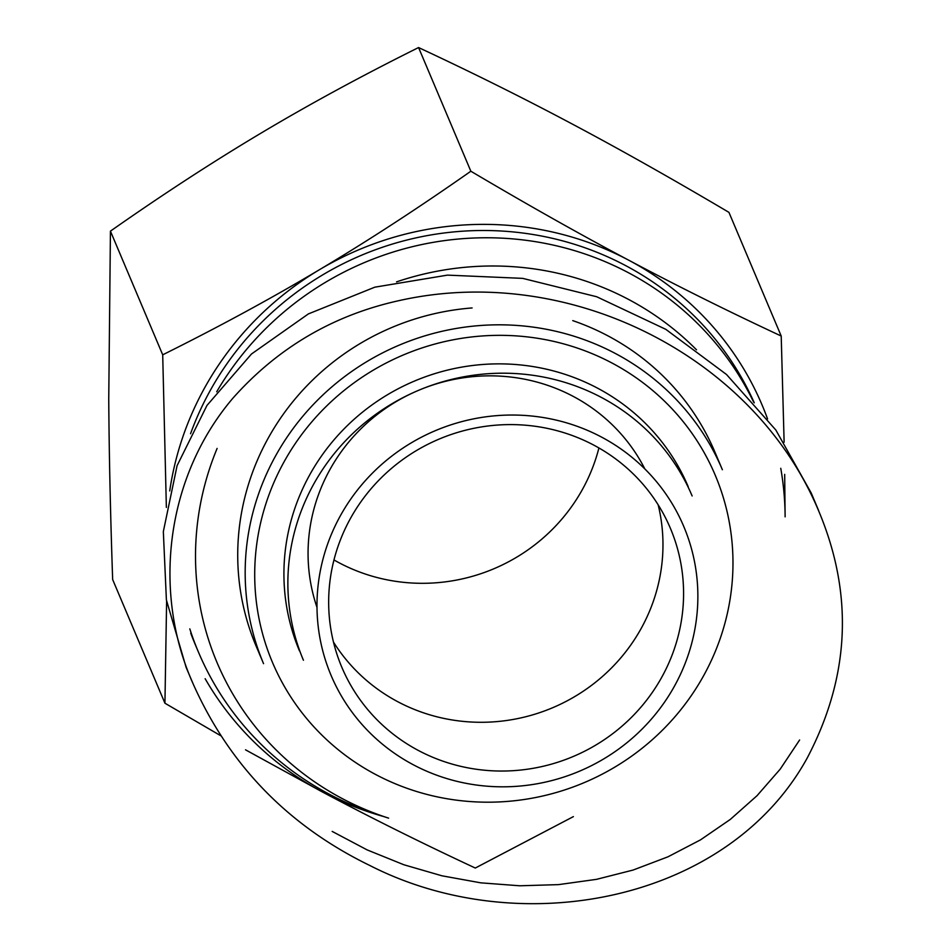 <?xml version="1.0" encoding="UTF-8"?>
<svg xmlns="http://www.w3.org/2000/svg" width="951" height="951" viewBox="0 0 951 951"><rect width="100%" height="100%" fill="white"/><g stroke="black" fill="none" stroke-linecap="round" stroke-linejoin="round"><path stroke-width="1.43" d="M598.916 447.957A178.372 172.286 -22.9 0 1 333.967 559.949M423.575 388.293A178.372 172.286 -22.9 0 1 573.287 396.424A178.372 172.286 -22.9 0 1 644.814 468.879M658.163 504.826A178.372 172.286 -22.9 0 1 552.59 707.758A178.372 172.286 -22.9 0 1 333.468 642.056A178.372 172.286 157.1 0 0 639.75 630.977A178.372 172.286 157.1 0 0 658.163 504.826M317.004 607.439A178.372 172.286 -22.9 0 1 413.376 392.608M573.382 816.624L475.298 868.037C422.196 843.275 371.401 818.015 322.912 792.254A310.834 300.243 157.1 0 0 383.538 816.505M220.596 735.646L164.939 703.217L166.615 601.21M205.154 678.717A310.834 300.243 157.1 0 0 322.912 792.254L245.513 749.816M166.366 507.418L162.704 354.818C219.17 326.728 271.451 298.341 319.572 269.632A310.834 300.243 157.1 0 0 169.73 490.942M319.572 269.632C367.716 240.983 418.143 208.174 470.852 171.228C527.698 204.857 580.36 234.528 628.825 260.253A310.834 300.243 157.1 0 0 319.572 269.632M767.564 418.927A310.834 300.243 157.1 0 0 628.825 260.253C677.314 286.013 728.109 311.286 781.211 336.036L784.123 442.167M784.682 474.383L785.122 516.857A310.834 300.243 157.1 0 0 780.759 468.284M781.211 336.036L728.942 212.37C672.084 178.74 619.434 149.057 570.957 123.345C522.468 97.573 471.672 72.312 418.571 47.55C362.117 75.628 309.836 104.028 261.703 132.724C213.559 161.385 163.144 194.182 110.435 231.141L108.747 398.731C109.092 453.128 110.387 513.397 112.658 579.551L164.939 703.217M162.704 354.818L110.435 231.141M470.852 171.228L418.571 47.55M396.567 281.876A291.481 281.544 -22.9 0 1 696.512 349.813M189.808 628.884A304.534 294.156 -22.9 0 0 198.438 652.077A304.534 294.156 -22.9 0 0 377.725 814.638L388.638 818.145A291.481 281.544 -22.9 0 1 217.113 448.42M216.709 391.776A304.534 294.156 -22.9 0 1 492.44 237.821A304.534 294.156 -22.9 0 1 753.632 402.107M190.557 433.704A304.534 294.156 -22.9 0 1 212.549 386.415A304.534 294.156 -22.9 0 1 492.784 230.641A304.534 294.156 -22.9 0 1 754.262 402.82M198.438 652.077L195.371 644.814A304.534 294.156 -22.9 0 1 190.735 633.152M692.138 495.958A210.991 203.811 157.1 0 0 418.44 390.385A210.991 203.811 157.1 0 0 303.44 660.256M799.613 739.997L780.212 769.133L757.008 795.725L730.32 819.405L700.507 839.864L667.971 856.815L633.152 870.034L596.527 879.342L558.57 884.62L519.805 885.785L480.766 882.837L441.953 875.8L403.925 864.78L367.157 849.909L332.172 831.412M193.184 683.983C229.56 765.424 288.486 825.943 369.951 865.553C520.102 942.215 728.133 901.726 807.137 758.161C849.992 676.648 853.784 594.09 818.49 510.485C753.62 355.912 569.126 262.524 399.408 300.54C333.468 315.019 278.001 347.531 232.995 398.077C165.296 477.509 152.279 592.948 193.184 683.983L186.123 667.364L166.401 599.974L163.334 531.597L177.088 465.657L206.961 405.447L251.468 354.01L308.374 313.913L374.813 287.178L447.469 275.124L522.693 278.37L596.705 296.748L665.807 329.343L726.528 374.516L775.814 429.995L811.215 493.01L818.668 510.651M299.494 650.924A210.991 203.811 -22.9 0 1 414.493 381.054A210.991 203.811 -22.9 0 1 688.191 486.627M701.683 679.145A240.365 232.175 -22.9 0 1 287.499 691.722A240.365 232.175 -22.9 0 1 492.356 335.453A240.365 232.175 -22.9 0 1 701.683 679.145M572.752 320.618A249.067 240.579 -22.9 0 1 714.926 452.105L722.38 469.735A249.067 240.579 157.1 0 0 399.301 345.106A249.067 240.579 157.1 0 0 263.558 663.667L256.104 646.038A249.067 240.579 -22.9 0 1 472.112 307.946M660.351 679.727A178.372 172.286 -22.9 0 1 494.615 770.904A178.372 172.286 -22.9 0 1 341.825 667.257A178.372 172.286 -22.9 0 1 439.041 439.124A178.372 172.286 -22.9 0 1 670.419 528.376A178.372 172.286 -22.9 0 1 660.351 679.727M672.951 688.821A191.424 184.898 157.1 0 0 506.253 415.123A191.424 184.898 157.1 0 0 343.097 698.842A191.424 184.898 157.1 0 0 672.951 688.821"/></g></svg>
